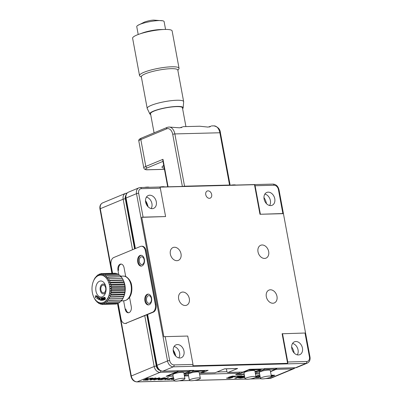 <?xml version="1.0" encoding="UTF-8"?>
<svg xmlns="http://www.w3.org/2000/svg" width="402" height="402" viewBox="0 0 402 402"><rect width="100%" height="100%" fill="white"/><g stroke="black" fill="none" stroke-linecap="round" stroke-linejoin="round"><path stroke-width="0.6" d="M170.353 254.104A6.955 5.176 67.5 0 0 178.347 260.39A6.955 5.176 67.5 0 0 181.011 253.828A6.955 5.176 67.5 0 0 173.016 247.547A6.955 5.176 67.5 0 0 170.353 254.104M266.315 296.651A6.955 5.176 67.5 0 0 274.31 302.937A6.955 5.176 67.5 0 0 276.978 296.374A6.955 5.176 67.5 0 0 268.978 290.093A6.955 5.176 67.5 0 0 266.315 296.651M258.009 251.843A6.955 5.176 67.5 0 0 266.008 258.129A6.955 5.176 67.5 0 0 268.672 251.567A6.955 5.176 67.5 0 0 260.672 245.28A6.955 5.176 67.5 0 0 258.009 251.843M146.559 300.49A3.864 2.482 -91.5 0 0 149.041 303.364A3.864 2.482 -91.5 0 0 151.323 298.51A3.864 2.482 -91.5 0 0 148.84 295.641A3.864 2.482 -91.5 0 0 146.559 300.49M139.363 261.657A3.864 2.482 -91.5 0 0 141.846 264.531A3.864 2.482 -91.5 0 0 144.127 259.677A3.864 2.482 -91.5 0 0 141.645 256.803A3.864 2.482 -91.5 0 0 139.363 261.657M146.413 197.131A6.955 5.176 -112.5 0 1 151.921 203.613A6.955 5.176 -112.5 0 1 151.152 208.548M156.303 201.794A6.955 5.176 -112.5 0 1 153.639 208.352A6.955 5.176 -112.5 0 1 145.645 202.065A6.955 5.176 -112.5 0 1 148.308 195.508A6.955 5.176 -112.5 0 1 156.303 201.794M264.868 194.076A6.955 5.176 -112.5 0 1 270.38 200.553A6.955 5.176 -112.5 0 1 269.611 205.492M274.762 198.734A6.955 5.176 -112.5 0 1 272.099 205.296A6.955 5.176 -112.5 0 1 264.099 199.01A6.955 5.176 -112.5 0 1 266.767 192.447A6.955 5.176 -112.5 0 1 274.762 198.734M292.55 343.439A6.955 5.176 -112.5 0 1 298.063 349.921A6.955 5.176 -112.5 0 1 297.294 354.855M302.445 348.097A6.955 5.176 -112.5 0 1 299.781 354.659A6.955 5.176 -112.5 0 1 291.787 348.373A6.955 5.176 -112.5 0 1 294.45 341.811A6.955 5.176 -112.5 0 1 302.445 348.097M174.096 346.494A6.955 5.176 -112.5 0 1 179.604 352.976A6.955 5.176 -112.5 0 1 178.835 357.911M183.985 351.157A6.955 5.176 -112.5 0 1 181.322 357.715A6.955 5.176 -112.5 0 1 173.327 351.433A6.955 5.176 -112.5 0 1 175.991 344.871A6.955 5.176 -112.5 0 1 183.985 351.157M205.754 194.658A3.864 2.874 67.5 0 0 210.196 198.151A3.864 2.874 67.5 0 0 211.673 194.508A3.864 2.874 67.5 0 0 207.231 191.015A3.864 2.874 67.5 0 0 205.754 194.658M178.654 298.917A6.955 5.176 67.5 0 0 186.654 305.198A6.955 5.176 67.5 0 0 189.317 298.641A6.955 5.176 67.5 0 0 181.317 292.354A6.955 5.176 67.5 0 0 178.654 298.917M226.406 368.825L226.874 371.353A1.548 0.99 -91.5 0 0 227.869 372.498A1.548 0.99 -91.5 0 0 228.105 372.448L242.914 372.066L249.587 369.297L263.797 368.93A1.548 0.99 88.5 0 1 263.561 368.981L249.466 369.343M242.914 372.066A1.548 0.99 88.5 0 1 242.677 372.116L227.869 372.498M193.679 370.368A1.548 0.99 88.5 0 1 193.442 370.418L162.639 371.212A1.548 0.99 -91.5 0 0 162.88 371.162L193.679 370.368L192.724 370.765L208.125 370.368L201.452 373.136L215.075 372.785L224.607 368.825L237.637 368.488A1.548 0.99 88.5 0 1 237.401 368.544L224.492 368.875M215.075 372.785A1.548 0.99 88.5 0 1 214.839 372.835L199.93 373.031M201.452 373.136L200.93 373.197M140.142 187.573A1.548 0.99 88.5 0 1 140.383 187.523A1.548 0.99 88.5 0 1 141.373 188.669A4.638 3.452 67.5 0 0 138.65 193.241L143.082 217.14A1.548 0.286 169.5 0 0 141.75 217.326L163.895 336.816A1.548 0.286 -10.5 0 1 165.227 336.635L169.654 360.529A4.638 3.452 67.5 0 0 174.041 364.921L192.995 364.433A1.548 0.99 88.5 0 1 192.834 365.785L287.601 363.338L282.119 333.766L305.007 333.027A1.548 0.286 -10.5 0 1 305.575 333.137A1.548 0.286 -10.5 0 1 305.575 333.157M287.601 363.338A1.548 0.99 -91.5 0 0 287.762 361.986L282.5 333.605M192.995 364.433L187.734 336.052L165.227 336.635M282.862 213.532L259.973 214.271L283.43 213.668A1.548 0.286 169.5 0 0 283.43 213.648A1.548 0.286 169.5 0 0 282.862 213.532L278.43 189.633A4.638 3.452 67.5 0 0 274.048 185.247L255.094 185.734A1.548 0.99 -91.5 0 0 254.491 184.699L159.725 187.146A1.548 0.99 88.5 0 1 160.328 188.181L141.373 188.669M287.762 361.986L306.716 361.493A4.638 3.452 67.5 0 0 309.439 356.921A1.548 0.286 -10.5 0 1 310.002 357.036L283.43 213.668M260.355 214.115L255.094 185.734M259.973 214.271L254.491 184.699M143.082 217.14L165.589 216.562L160.328 188.181M165.589 216.562L141.75 217.326M237.637 368.488L228.105 372.448M263.797 368.93L264.752 368.533L295.55 367.74L306.038 363.383L173.362 366.81A6.181 4.603 -112.5 0 1 167.518 360.956L136.514 193.669A1.548 0.286 -10.5 0 1 138.65 193.241M208.125 370.368L192.488 370.815A1.548 0.99 -91.5 0 0 192.724 370.765M191.834 370.463A1.548 0.99 -91.5 0 0 192.488 370.815M291.641 346.921A12.361 9.201 -112.5 0 1 294.184 353.041M263.958 197.558A12.361 9.201 -112.5 0 1 266.501 203.678M145.499 200.613A12.361 9.201 -112.5 0 1 148.042 206.734M173.182 349.981A12.361 9.201 -112.5 0 1 175.724 356.097M271.159 376.85L274.712 375.307L271.149 375.096M271.385 376.357L272.832 375.558L272.777 375.262L271.159 375.126M272.832 375.558L271.214 375.428M154.132 378.89C155.232 378.518 155.494 378.287 154.911 378.197L151.775 379.136C150.765 379.483 150.504 379.709 150.991 379.825L154.132 378.89M155.288 377.96L155.343 378.257L154.886 378.046M152.639 378.237L145.991 379.95L148.268 380.076L144.841 380.166L151.946 378.312L149.579 378.187L153.097 378.096M150.655 379.714L149.951 379.704M155.815 378.036L155.318 378.317M155.333 378.021L156.021 378.146L154.554 378.965L150.519 380.021L149.795 379.9L151.348 379.051L155.333 378.021M150.464 379.719L150.519 380.021M148.715 378.212L143.946 380.186L143.298 380.207L147.594 378.423L145.248 378.483A6.181 4.603 -112.5 0 1 145.157 378.483L145.63 378.287A6.181 4.603 67.5 0 0 145.72 378.287L148.715 378.212M147.886 378.232L147.584 378.357M188.558 375.845L184.423 375.95M177.287 370.835A1.548 0.99 88.5 0 1 176.604 371.92L166.116 376.277L173.131 376.096M244.235 374.408L235.627 374.629L238.868 373.282L199.588 374.297M255.471 373.971L259.607 373.86M270.516 371.674L276.109 369.353A1.548 0.99 -91.5 0 0 276.797 368.267M146.037 201.457L146.675 204.904M173.719 350.825L174.357 354.273M239.552 372.197A1.548 0.99 88.5 0 1 238.868 373.282M260.466 378.488L259.355 372.513A5.563 1.025 -10.5 0 1 260.561 371.609A5.563 1.025 -10.5 0 1 266.556 370.202A5.563 1.025 -10.5 0 1 270.3 370.488L271.405 376.463A5.563 1.025 -10.5 0 1 270.199 377.367A5.563 1.025 -10.5 0 1 264.204 378.774A5.563 1.025 -10.5 0 1 260.466 378.488A5.563 1.025 -10.5 0 1 261.672 377.584A5.563 1.025 -10.5 0 1 267.667 376.177A5.563 1.025 -10.5 0 1 271.405 376.463L274.601 375.141M158.986 379.8L157.971 379.644L159.333 378.865L163.629 377.825L165.388 377.779L160.619 379.759L158.946 379.588M158.815 379.503L158.097 379.458M160.443 379.578L164.267 377.991L159.911 378.885C158.765 379.297 158.594 379.538 159.393 379.604L160.443 379.578M163.438 378.011L163.91 377.815M158.946 379.021L159.021 379.307M164.559 377.8L164.252 377.925M173.453 377.835L169.363 379.533L166.755 379.473L173.408 377.599M171.292 378.408L170.961 378.548M169.187 379.352L170.976 378.609L167.961 379.046C167.393 379.312 167.574 379.423 168.508 379.372L169.187 379.352M167.539 378.965L167.89 379.076M167.765 379.272L166.699 379.176M236.281 378.156L241.949 375.805L236.793 375.935L235.803 376.347L239.461 376.252L234.783 378.197L236.281 378.156L236.225 377.86L241.125 375.825M236.572 376.026L239.406 375.955L239.461 376.252M235.552 377.875L236.225 377.86M254.958 377.694L257.049 377.257L255.697 377.292M255.571 377.377L256.114 377.649M245.064 378.885L243.959 372.91A5.563 1.025 -10.5 0 1 245.165 372.006A5.563 1.025 -10.5 0 1 251.16 370.599A5.563 1.025 -10.5 0 1 254.898 370.885L256.004 376.86A5.563 1.025 -10.5 0 1 254.798 377.764A5.563 1.025 -10.5 0 1 248.803 379.171A5.563 1.025 -10.5 0 1 245.064 378.885A5.563 1.025 -10.5 0 1 246.27 377.981A5.563 1.025 -10.5 0 1 252.265 376.573A5.563 1.025 -10.5 0 1 256.004 376.86L259.632 375.347L258.134 375.383L255.903 376.312M255.948 376.553L258.803 375.367M260.014 376.066L256.169 377.664L258.391 377.604L260.194 377.036M256.32 377.277L256.159 377.629M260.054 376.267L258.782 376.795L258.838 377.096L260.109 376.568M256.938 377.342L260.139 376.734M258.335 377.307L258.391 377.604M233.456 376.493L235.582 376.071M228.798 377.056L231.06 377.347L231.115 377.644L226.552 378.202L229.572 378.327L233.014 377.297L230.637 376.88L233.863 376.498L233.512 376.795L235.08 376.709L235.728 376.207L232.421 376.076L228.698 377.217L231.115 377.644M226.653 378.036L232.848 377.171M230.637 376.88L230.582 376.579L233.808 376.202L233.863 376.498M235.326 376.257L235.381 376.558M238.265 377.644L244.733 377.096M244.486 375.759L240.23 376.674L238.205 377.785L240.456 378.101L244.788 377.393M244.707 376.955L240.054 377.518L239.999 377.217L244.491 375.8M172.146 379.197C171.071 379.217 170.95 379.046 171.79 378.684M172.468 378.669L172.523 379.006M173.729 379.322L172.202 379.498C171.126 379.518 171.006 379.347 171.845 378.986L173.699 379.171M165.845 378.694L161.338 379.739L167.89 377.714L168.569 377.699L166.735 378.458L165.564 379.629L164.855 379.649L165.82 378.538M166.579 378.257L165.564 379.629M165.508 379.332L165.177 379.342M159.222 377.92L160.026 378.046L158.76 378.769L154.343 379.92C153.534 379.92 153.448 379.774 154.097 379.483L154.906 379.724L157.69 378.965L156.082 379.197C155.197 379.176 155.177 378.986 156.036 378.629L159.222 377.92M159.815 377.94L159.187 378.272M158.71 378.508L158.76 378.769M157.835 378.825L157.117 379.076M154.499 379.614L154.343 379.92M158.8 378.096L156.74 378.604L156.674 379.001L158.539 378.573C159.353 378.287 159.443 378.126 158.8 378.096L158.77 377.95M158.483 378.277C159.298 377.986 159.388 377.83 158.745 377.795M156.685 378.302L156.619 378.699M154.288 379.624C153.479 379.619 153.393 379.473 154.041 379.181M156.232 378.89L155.554 378.875M156.097 379.197L156.735 378.996M173.935 378.573C173.257 378.518 173.242 378.352 173.9 378.071M240.054 377.518L244.547 376.096M260.129 376.684L258.838 377.096M182.372 186.438L172.719 134.353A1.548 0.286 -10.5 0 1 174.855 133.926A9.271 5.955 88.5 0 0 168.9 127.032L179.629 127.826L182.468 126.952A9.271 1.708 -10.5 0 1 180.97 127.735A9.271 1.708 -10.5 0 1 180.955 127.741M183.016 126.665L199.799 126.233L208.06 127.092L210.899 126.218A9.271 1.708 -10.5 0 1 209.402 126.997A9.271 1.708 -10.5 0 1 209.382 127.007M163.74 165.518A14.683 2.703 169.5 0 0 162.021 167.222A14.683 2.703 169.5 0 0 164.237 168.197M230.115 185.206A1.548 0.286 169.5 0 0 230.125 185.156A1.548 0.286 169.5 0 0 229.562 185.041L184.548 186.201A1.548 0.286 169.5 0 0 183.081 186.417M167.689 186.814L162.82 160.539L162.971 159.313L168.066 186.804M163.89 166.327A13.753 2.533 -10.5 0 1 162.981 165.981A13.753 2.533 -10.5 0 1 162.971 165.976L162.981 165.981M185.925 126.59L182.448 107.816A16.226 2.985 169.5 0 0 172.503 106.887A16.226 2.985 169.5 0 0 155.438 110.56A16.226 2.985 169.5 0 0 150.534 113.731L154.077 132.841M150.695 114.61A16.939 3.121 -10.5 0 1 149.886 114.012A16.939 3.121 -10.5 0 1 154.956 110.55A16.939 3.121 -10.5 0 1 173.151 106.681A16.939 3.121 -10.5 0 1 183.151 107.847A16.939 3.121 -10.5 0 1 182.608 108.696M149.886 114.012L147.248 108.545A18.537 3.412 -10.5 0 1 147.192 108.384A18.537 3.412 -10.5 0 1 152.795 104.756A18.537 3.412 -10.5 0 1 172.287 100.56A18.537 3.412 -10.5 0 1 183.649 101.626A18.537 3.412 -10.5 0 1 183.659 101.796L183.151 107.847M147.192 108.384L141.338 76.807A18.537 3.412 -10.5 0 1 146.946 73.184A18.537 3.412 -10.5 0 1 166.438 68.988A18.537 3.412 -10.5 0 1 177.795 70.048L183.649 101.626M141.398 77.124L140.017 76.214A20.09 3.698 -10.5 0 1 139.534 75.596A20.09 3.698 -10.5 0 1 145.609 71.667A20.09 3.698 -10.5 0 1 173.558 66.782A20.09 3.698 -10.5 0 1 179.046 68.275A20.09 3.698 -10.5 0 1 178.82 69.023L177.855 70.37M179.046 68.275L172.126 30.934A20.09 3.698 169.5 0 0 166.639 29.441A20.09 3.698 169.5 0 0 164.951 29.446A20.09 3.698 169.5 0 0 138.78 34.296A20.09 3.698 169.5 0 0 138.69 34.326A20.09 3.698 169.5 0 0 132.615 38.255L139.534 75.596M165.559 29.436L164.111 21.602A13.909 2.563 169.5 0 0 162.79 20.809A13.909 2.563 169.5 0 0 140.961 23.954A13.909 2.563 169.5 0 0 137.7 25.462A13.909 2.563 169.5 0 0 136.755 26.673L138.208 34.507M164.951 29.446L160.805 29.537A13.909 2.563 169.5 0 0 142.685 32.894A13.909 2.563 169.5 0 0 142.62 32.914M260.426 369.061L260.084 369.619L248.531 370.011L238.713 374.086L238.049 373.624M260.647 369.056L260.084 369.619M254.989 371.368L257.21 370.925L260.144 369.709M238.713 374.086L237.954 373.664M238.768 374.177L244.165 374.036M249.104 369.493L249.064 369.905M239.471 372.528L240.316 372.177M270.471 371.418L275.486 369.222L264.466 369.503L261.004 370.83L259.888 370.051L261.245 371.212A1.613 0.296 -10.5 0 1 261.712 371.202M255.431 373.749L259.566 373.639M255.109 372.031L256.401 371.498L257.044 372.473L255.325 373.187M256.33 371.101L256.401 371.498L259.642 370.85L259.285 372.026L257.044 372.473M259.762 372.011A1.613 0.296 -10.5 0 1 259.285 372.026M259.481 369.986L259.642 370.85L260.561 370.79M261.004 370.83L261.245 371.212M275.486 369.222L276.058 368.287M264.466 369.503L264.551 368.619M263.933 369.614L263.521 368.981M259.848 369.83L262.39 369.011M275.541 369.312L276.32 368.282M230.864 185.186A5.563 1.025 -10.5 0 1 235.758 185.061M183.91 373.207L186.136 372.76L189.01 371.453L177.991 371.739L167.694 376.011L167.322 375.775M189.85 370.533L189.066 371.543M189.583 370.518L189.01 371.453M178.081 370.815L177.991 371.739M174.865 353.167L175.332 355.669M147.182 203.804L147.65 206.306M167.694 376.011L173.091 375.875M177.458 371.845L177.136 371.353M167.639 375.92L167.388 375.749M183.724 379.599A5.563 1.025 169.5 0 0 184.93 378.694A5.563 1.025 169.5 0 0 181.191 378.408A5.563 1.025 169.5 0 0 175.197 379.82A5.563 1.025 169.5 0 0 173.991 380.719A5.563 1.025 169.5 0 0 177.729 381.006A5.563 1.025 169.5 0 0 183.724 379.599M184.93 378.694L183.825 372.719A5.563 1.025 169.5 0 0 180.081 372.438A5.563 1.025 169.5 0 0 174.086 373.845A5.563 1.025 169.5 0 0 172.88 374.744L173.991 380.719M149.283 187.292A5.563 1.025 169.5 0 0 144.388 187.417M199.397 373.252L204.407 371.056L193.387 371.342L189.925 372.664L188.814 371.885L190.171 373.046A1.613 0.296 -10.5 0 1 190.633 373.036M189.925 372.664L190.171 373.046M184.036 373.865L189.483 372.624M188.689 373.845A1.613 0.296 -10.5 0 1 188.206 373.86L184.247 375.021M188.402 371.82L188.206 373.86M185.257 372.935L185.965 374.307M184.352 375.584L188.488 375.473M188.774 371.664L191.945 370.584M204.407 371.056L204.749 370.498M193.387 371.342L193.442 370.79M192.859 371.448L192.442 370.815M204.467 371.146L204.97 370.493M190.593 379.418A5.563 1.025 169.5 0 0 189.387 380.322A5.563 1.025 169.5 0 0 193.126 380.609A5.563 1.025 169.5 0 0 199.126 379.202A5.563 1.025 169.5 0 0 200.332 378.297A5.563 1.025 169.5 0 0 196.588 378.011A5.563 1.025 169.5 0 0 190.593 379.418M200.332 378.297L199.221 372.322A5.563 1.025 169.5 0 0 195.483 372.036A5.563 1.025 169.5 0 0 189.488 373.443A5.563 1.025 169.5 0 0 188.282 374.347L189.387 380.322M164.684 186.895A5.563 1.025 169.5 0 0 159.785 187.02M129.539 297.264L131.263 306.565A4.945 3.176 88.5 0 1 129.097 312.61A4.945 3.176 88.5 0 1 128.338 312.776A4.945 3.176 88.5 0 1 125.163 309.098L125.871 309.078A4.945 3.176 88.5 0 0 128.695 312.736M141.529 266.054A5.407 3.472 88.5 0 1 138.293 261.134A5.407 3.472 88.5 0 1 140.775 255.441A5.407 3.472 88.5 0 1 141.248 255.295M140.067 255.456A5.407 3.472 88.5 0 1 140.896 255.275A5.407 3.472 88.5 0 1 144.464 259.943A5.407 3.472 88.5 0 1 142.001 265.913A5.407 3.472 88.5 0 1 141.172 266.094A5.407 3.472 88.5 0 1 137.605 261.426A5.407 3.472 88.5 0 1 140.067 255.456M148.725 304.887A5.407 3.472 88.5 0 1 145.489 299.967A5.407 3.472 88.5 0 1 147.971 294.274A5.407 3.472 88.5 0 1 148.449 294.133M147.263 294.289A5.407 3.472 88.5 0 1 148.092 294.113A5.407 3.472 88.5 0 1 151.66 298.776A5.407 3.472 88.5 0 1 149.202 304.746A5.407 3.472 88.5 0 1 148.368 304.927A5.407 3.472 88.5 0 1 144.8 300.264A5.407 3.472 88.5 0 1 147.263 294.289M126.65 323.233A6.181 3.97 88.5 0 1 125.7 323.439L124.992 323.459A6.181 3.97 -91.5 0 0 125.937 323.253L153.338 312.153L152.629 312.168A6.181 3.97 -91.5 0 0 155.333 304.61L156.046 304.595A6.181 3.97 88.5 0 1 153.338 312.153M118.143 303.339L121.017 318.861A6.181 3.97 -91.5 0 0 124.992 323.459M145.368 250.843A6.181 3.97 -91.5 0 0 141.398 246.245L142.107 246.225A6.181 3.97 88.5 0 1 146.082 250.823L145.368 250.843L155.333 304.61M146.082 250.823L156.046 304.595M152.629 312.168L125.937 323.253M118.756 274.526L117.967 270.265A4.945 3.176 88.5 0 1 120.886 264.054A4.945 3.176 88.5 0 1 124.067 267.727L125.705 276.586M117.967 270.265L118.675 270.244A4.945 3.176 88.5 0 1 121.243 264.074M125.163 309.098L123.625 300.807M141.398 246.245A6.181 3.97 -91.5 0 0 140.449 246.451L113.756 257.531A6.181 3.97 -91.5 0 0 111.052 265.089L112.575 273.305M99.927 302.806A13.909 8.929 88.5 0 1 93.646 296.822A13.909 8.929 88.5 0 1 93.254 281.616A13.909 8.929 88.5 0 1 101.917 275.244A13.909 8.929 88.5 0 1 109.801 290.897A13.909 8.929 88.5 0 1 99.927 302.806M121.243 276.707L122.243 278.365L107.314 278.747L108.213 277.043L121.243 276.707A15.457 9.919 88.5 0 0 121.223 276.676L106.183 277.335L106.917 275.656L119.947 275.32A15.457 9.919 88.5 0 0 119.922 275.3L106.892 275.636L104.932 276.214L105.5 274.601L118.53 274.264A15.457 9.919 88.5 0 0 118.5 274.249L105.47 274.586L103.585 275.405L103.997 273.898L117.027 273.561A15.457 9.919 88.5 0 0 116.997 273.551L103.967 273.888L102.173 274.933L102.45 273.566L115.48 273.234L115.917 273.581M115.48 273.234A15.457 9.919 88.5 0 0 115.449 273.229L102.42 273.566A15.457 9.919 88.5 0 1 102.45 273.566M102.42 273.566L100.741 274.807L100.892 273.616L102.399 273.581M93.425 281.194L94.264 279.234A15.457 9.919 88.5 0 1 94.284 279.204L95.314 277.481A15.457 9.919 88.5 0 1 95.334 277.455L95.46 277.707L96.53 276.013A15.457 9.919 88.5 0 1 96.55 275.988L96.646 276.496L97.882 274.862A15.457 9.919 88.5 0 1 97.907 274.842L97.947 275.596L99.339 274.058A15.457 9.919 88.5 0 1 99.364 274.048L99.319 275.028L100.862 273.621A15.457 9.919 88.5 0 1 100.892 273.616M93.897 297.374L94.852 299.269A15.457 9.919 88.5 0 0 94.872 299.299L96.003 300.947A15.457 9.919 88.5 0 0 96.023 300.977L96.133 300.701L97.299 302.334A15.457 9.919 88.5 0 0 97.324 302.354L97.39 301.822L98.716 303.389A15.457 9.919 88.5 0 0 98.746 303.404L98.736 302.631L100.219 304.088A15.457 9.919 88.5 0 0 100.249 304.098L100.143 303.103L101.766 304.42A15.457 9.919 88.5 0 0 101.796 304.425L101.575 303.229L103.324 304.369L116.354 304.033A15.457 9.919 -91.5 0 0 116.379 304.028L103.349 304.364L102.997 303.007L104.847 303.942L117.881 303.595M104.344 297.279C103.51 298.575 103.681 299.4 104.857 299.751C105.691 298.45 105.52 297.631 104.344 297.279L104.61 297.219M104.595 299.812L104.857 299.751M104.726 297.229L104.58 297.274C103.746 298.57 103.917 299.395 105.098 299.746M104.756 299.334L105.304 298.5L104.696 297.701M105.068 298.51L104.585 297.681L104.153 298.54L104.626 299.359L105.304 298.5M100.349 296.988A8.035 5.161 -91.5 0 0 105.354 293.304A8.035 5.161 -91.5 0 0 105.128 284.521A8.035 5.161 -91.5 0 0 101.495 281.063A8.035 5.161 -91.5 0 0 95.792 287.943A8.035 5.161 -91.5 0 0 100.349 296.988M105.505 285.5A4.945 3.176 -91.5 0 0 103.646 284.063A4.945 3.176 -91.5 0 0 100.133 288.299A4.945 3.176 -91.5 0 0 102.937 293.862A4.945 3.176 -91.5 0 0 105.681 292.304M103.018 292.792A3.864 2.482 -91.5 0 0 103.389 292.827A3.864 2.482 -91.5 0 0 105.771 289.194A3.864 2.482 -91.5 0 0 103.57 285.134A3.864 2.482 -91.5 0 0 103.193 285.103A3.864 2.482 -91.5 0 0 100.812 288.736A3.864 2.482 -91.5 0 0 103.018 292.792M123.319 280.204L123.6 280.832A13.909 8.929 88.5 0 1 123.992 296.038L123.781 296.581M124.404 294.807L109.475 295.194L111.434 294.611L124.469 294.279L123.836 296.42A15.457 9.919 -91.5 0 1 123.821 296.46A13.909 8.929 88.5 0 1 123.821 296.46L123.71 296.736L108.786 297.118L123.821 296.46L122.982 298.415L109.952 298.751L108.786 297.118M116.821 303.631L116.379 304.028M118.61 302.827L117.907 303.595L104.877 303.932L104.374 302.44L106.309 303.143L119.339 302.812A15.457 9.919 -91.5 0 0 119.364 302.791L106.334 303.128A15.457 9.919 88.5 0 1 106.309 303.143M106.334 303.128L105.671 301.54L107.661 302.002L120.69 301.666A15.457 9.919 -91.5 0 0 120.716 301.641L107.686 301.977A15.457 9.919 88.5 0 1 107.661 302.002M120.213 301.676L119.364 302.791M107.686 301.977L106.857 300.334L121.912 300.199A15.457 9.919 -91.5 0 0 121.932 300.168L108.902 300.505A15.457 9.919 88.5 0 1 108.882 300.535M121.786 299.947L120.716 301.641M122.831 298.46L107.907 298.847L122.962 298.45L121.932 300.168M108.902 300.505L107.907 298.847M123.836 296.42L110.806 296.756L109.475 295.194M124.469 294.279A15.457 9.919 -91.5 0 0 124.474 294.234L111.444 294.571A15.457 9.919 88.5 0 1 111.434 294.611M124.891 292.726L109.962 293.113L111.851 292.294L124.881 291.958L124.474 294.234M111.444 294.571L109.962 293.113M125.163 290.551L110.233 290.932L112.027 289.892L125.057 289.556L125.163 290.551L124.886 291.912L111.856 292.249L110.233 290.932M125.208 288.319L110.284 288.706L111.957 287.465L124.987 287.128L125.057 289.51L112.027 289.847L110.284 288.706M125.032 286.103L110.103 286.485L111.645 285.078L124.68 284.742L124.987 287.083L111.957 287.42L110.103 286.485M124.68 284.742A15.457 9.919 -91.5 0 0 124.67 284.701L111.64 285.038A15.457 9.919 88.5 0 1 111.645 285.078M124.635 283.943L109.706 284.33L111.103 282.787L124.133 282.455L124.67 284.701M111.64 285.038L109.706 284.33M124.027 281.902L109.098 282.289L110.334 280.651L123.364 280.315L124.117 282.41L111.088 282.747L109.098 282.289M123.364 280.315A15.457 9.919 -91.5 0 0 123.349 280.279L110.319 280.616A15.457 9.919 88.5 0 1 110.334 280.651M123.223 280.028L108.294 280.41L109.364 278.722L122.394 278.385L123.223 280.028M110.319 280.616L108.294 280.41M122.243 278.365L109.344 278.686A15.457 9.919 88.5 0 1 109.364 278.722M119.947 275.32L121.113 276.953M118.53 274.264L119.424 275.31M117.027 273.561L117.751 274.27M99.364 274.048L100.425 274.018M97.907 274.842L98.636 274.822M96.55 275.988L97.033 275.973M95.334 277.455L95.621 277.445M96.319 300.967L96.023 300.977M97.822 302.339L97.324 302.354M99.495 303.384L98.746 303.404M101.329 304.073L100.249 304.098M114.841 304.073L101.796 304.425M117.5 303.616L130.962 376.247A1.548 0.286 -10.5 0 1 131.293 375.996L117.876 303.605A15.457 9.919 -91.5 0 0 117.907 303.595M100.093 297.661L99.5 298.339M98.52 297.093L98.666 299.651M99.274 298.349L98.41 297.083L98.54 299.666L99.158 299.063L98.897 298.626L98.485 299.214L98.475 297.53L98.902 298.601L99.073 298.053L99.274 298.349M99.113 298.731L98.596 299.183M98.59 297.555L99.168 298.194M102.867 298.54L103.284 300.158L103.776 300.088L103.595 297.626L103.284 297.671L103.425 299.58L102.967 297.716L102.656 297.761L102.475 299.716L102.334 297.807L102.023 297.852L102.208 300.314L102.701 300.244L102.867 298.54L103.515 300.128M102.334 297.837L102.445 300.279M102.972 297.746L102.475 299.716M103.595 297.656L103.425 299.58M97.063 296.143L97.746 296.917L97.339 298.837M97.299 298.982L97.922 296.751L96.867 296.003L96.756 296.39L97.51 296.927L96.993 298.761L97.299 298.982M99.565 298.842L99.264 299.028L100.128 300.158L99.967 297.651L99.344 298.319L99.585 298.827L100.018 298.028L100.068 299.706L99.585 298.847L99.264 299.028M99.5 299.018L100.239 300.143M100.138 298.048L100.173 299.681M96.902 296.495L96.867 296.003M95.977 295.319L95.972 297.42M95.41 296.787L96.043 297.887M96.068 295.807L96.867 296.711M96.56 296.52L95.862 295.299L95.882 297.475L95.209 296.651L95.932 297.917L95.942 295.766L96.324 296.525M101.249 297.822L101.234 299.867L100.751 299.842L100.746 300.264L102.048 300.334L102.053 299.912L101.57 299.887L101.585 297.837L101.249 297.822M101.485 297.832L101.234 299.847M100.987 299.852L100.987 300.259L102.048 300.314M296.817 367.473L295.314 367.79A1.548 0.99 -91.5 0 0 295.55 367.74A6.181 4.603 67.5 0 0 296.817 367.473L307.299 363.122A6.181 4.603 -112.5 0 1 306.038 363.383A1.548 0.99 88.5 0 0 306.716 361.493M169.654 360.529A1.548 0.286 169.5 0 0 167.518 360.956L157.031 365.312A6.181 4.603 67.5 0 0 162.88 371.162L173.362 366.81A1.548 0.99 88.5 0 0 174.041 364.921M309.439 356.921L305.007 333.027M135.037 248.697L125.69 198.271A1.548 0.286 -10.5 0 1 126.027 198.025L136.514 193.669A6.181 4.603 -112.5 0 1 138.881 187.84L140.383 187.523L273.053 184.096C276.119 184.357 278.099 186.242 278.998 189.749A1.548 0.286 169.5 0 0 278.43 189.633M273.053 184.096A1.548 0.99 88.5 0 1 274.048 185.247M162.639 371.212C159.579 370.951 157.594 369.066 156.7 365.564A1.548 0.286 -10.5 0 1 157.031 365.312L147.619 314.525M125.69 198.271C125.283 195.352 126.183 193.322 128.394 192.191A6.181 4.603 67.5 0 0 126.027 198.025L135.394 248.552M265.883 378.523L269.812 378.423A6.181 4.603 67.5 0 0 271.079 378.156L293.957 368.659A6.181 4.603 -112.5 0 1 292.691 368.925L276.109 369.353M265.571 378.578L269.576 378.473A1.548 0.99 88.5 0 0 269.812 378.423L292.691 368.925A1.548 0.99 88.5 0 0 293.38 367.84M132.534 249.737L123.168 199.211A6.181 4.603 -112.5 0 1 125.535 193.377L102.661 202.879C100.445 204.01 99.545 206.035 99.957 208.96A1.548 0.286 -10.5 0 1 100.289 208.708L112.264 273.31M102.661 202.879A6.181 4.603 67.5 0 0 100.289 208.708L123.168 199.211A1.548 0.286 -10.5 0 1 125.303 198.784L134.59 248.883M127.037 193.06L127.082 193.06A1.548 0.99 -91.5 0 0 127.037 193.06L125.535 193.377M125.695 195.699A4.638 3.452 67.5 0 0 125.303 198.784M146.82 314.861L156.313 366.071A4.638 3.452 67.5 0 0 159.75 370.332M145.248 378.483L137.142 381.85A6.181 4.603 67.5 0 1 131.293 375.996L154.172 366.498A1.548 0.286 -10.5 0 1 156.313 366.071M176.604 371.92L160.016 372.352A6.181 4.603 -112.5 0 1 154.172 366.498L144.76 315.716M174.121 380.895L137.142 381.85A1.548 0.99 88.5 0 1 136.906 381.9C133.841 381.639 131.856 379.754 130.962 376.247M258.385 377.589L256.21 377.644M179.408 380.759L189.523 380.498M194.804 380.362L245.2 379.061M250.481 378.925L260.596 378.664M217.02 371.976L226.979 371.719M145.72 378.287L160.016 372.352A1.548 0.99 -91.5 0 0 160.735 370.855M229.562 185.041L219.869 132.766A1.548 0.286 -10.5 0 1 220.437 132.876L230.125 185.156M184.548 186.201L174.855 133.926L219.869 132.766A9.271 5.955 -91.5 0 0 213.914 125.871C218.005 126.871 220.175 129.208 220.437 132.876M172.719 134.353A7.728 4.96 -91.5 0 0 166.569 128.861L140.831 139.549A1.548 1.151 -112.5 0 1 141.424 138.092C139.348 138.906 138.479 139.896 138.821 141.057L143.805 167.941A9.271 1.708 -10.5 0 1 145.815 166.433L162.971 159.313M162.976 161.378L147.278 167.895A1.548 1.151 -112.5 0 1 145.815 166.433L140.831 139.549A9.271 1.708 169.5 0 0 138.821 141.057M166.569 128.861A1.548 1.151 -112.5 0 1 167.162 127.404L141.424 138.092M147.278 167.895A7.728 1.422 169.5 0 0 148.433 169.724A1.548 0.99 88.5 0 1 148.197 169.775L164.453 169.358M148.433 169.724L164.443 169.312M123.751 300.802C130.695 299.942 132.76 291.887 131.575 285.154C131.017 280.124 126.067 275.852 124.525 276.214L123.112 276.084A12.361 7.939 88.5 0 1 124.313 276.194A12.361 7.939 88.5 0 1 131.364 289.174A12.361 7.939 88.5 0 1 123.751 300.802L121.213 300.867M295.314 367.79L264.637 368.584M307.299 363.122C309.515 361.986 310.414 359.961 310.002 357.036M278.998 189.749L283.43 213.648M156.7 365.564L147.268 314.676M128.394 192.191L138.881 187.84M293.957 368.659L295.269 367.79M99.957 208.96L111.882 273.32M136.906 381.9L174.202 380.935M179.096 380.81L189.603 380.538M194.498 380.413L245.275 379.101M250.17 378.975L260.677 378.704M269.576 378.473L271.079 378.156M228.381 377.619L228.436 377.92M168.9 127.032L167.162 127.404M211.442 125.932L213.914 125.871M143.805 167.941C144.223 169.383 145.69 169.996 148.197 169.775M137.7 25.462L144.599 21.999C148.263 20.783 151.338 20.15 153.825 20.1L162.79 20.809M142.685 32.894L138.78 34.296M93.646 296.822L93.927 297.45M93.254 281.616L93.465 281.068M123.112 276.084L120.545 276.149"/></g></svg>
